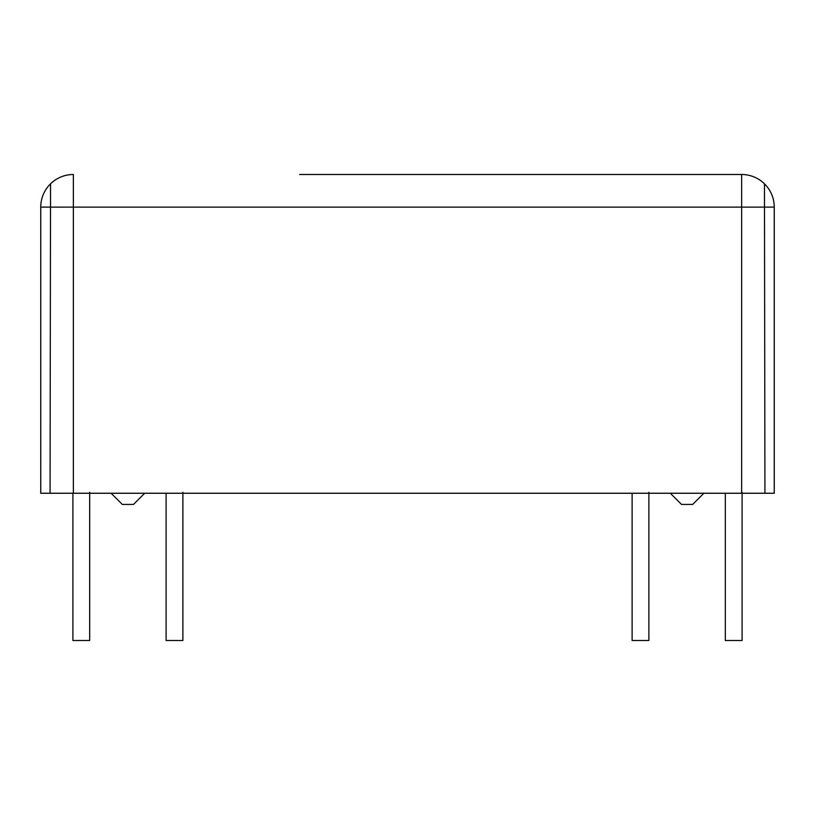 <?xml version="1.0" encoding="UTF-8"?>
<svg xmlns="http://www.w3.org/2000/svg" width="815" height="815" viewBox="0 0 815 815"><rect width="100%" height="100%" fill="white"/><g stroke="black" fill="none" stroke-linecap="round" stroke-linejoin="round"><path stroke-width="1.22" d="M742.098 492.311L742.098 640.509L725.319 640.509L725.319 493.248M182.886 640.509L182.886 492.311L182.886 640.509L166.107 640.509L166.107 493.248M89.681 492.311L89.681 640.509L72.902 640.509L72.902 493.248M648.893 492.311L648.893 640.509L632.114 640.509L632.114 493.248L632.114 640.509M703.885 493.248L692.699 504.434L681.513 504.434L670.327 493.248M111.115 493.248L122.301 504.434L133.487 504.434L144.673 493.248M764.928 492.311L764.46 183.813A32.62 32.62 0 0 0 741.63 174.492L305.299 174.492M50.072 184.282A32.62 32.62 0 0 0 40.75 207.112L73.37 207.112L73.37 174.492A32.62 32.62 0 0 0 50.54 183.813L50.072 492.311M343.502 174.492L346.222 174.492M427.182 174.492L406.451 174.492M429.963 174.492L583.825 174.492M534.406 174.492L521.906 174.492M628.834 174.492L741.63 174.492L741.63 207.112L774.25 207.112A32.62 32.62 0 0 0 764.928 184.282M588.379 174.492L616.323 174.492M385.342 174.492L393.024 174.492L385.342 174.492M353.863 174.492L374.971 174.492L353.863 174.492M379.627 174.492L377.182 174.492L379.627 174.492M310.128 174.492L299.625 174.492M304.586 174.492L316.689 174.492M374.971 174.492L377.182 174.492M40.75 207.112L40.75 493.248L73.37 493.248L73.37 207.112L741.63 207.112L741.63 493.248L774.25 493.248L774.25 207.112M741.63 493.248L73.37 493.248"/></g></svg>
